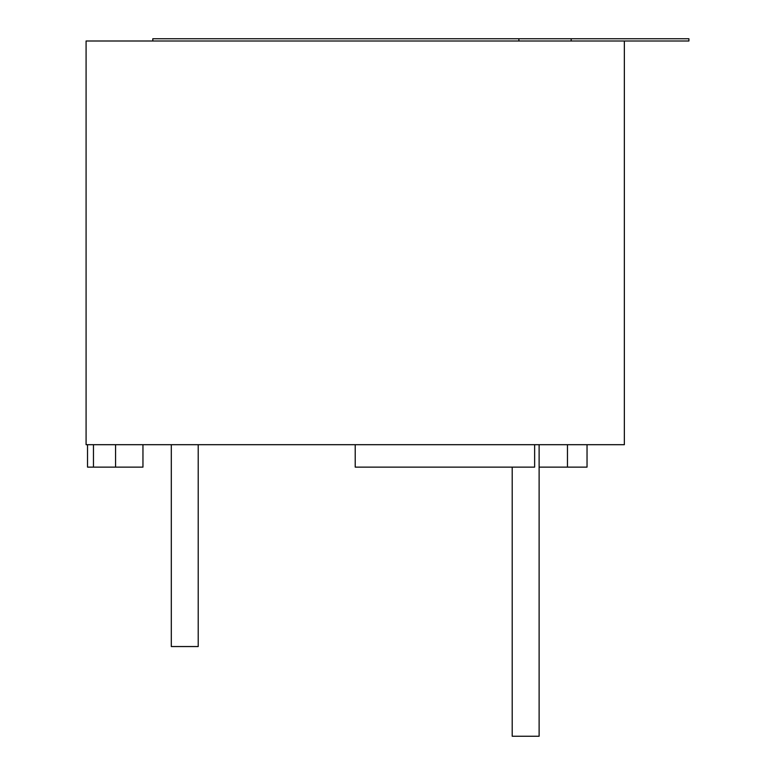 <?xml version="1.0" encoding="UTF-8"?>
<svg xmlns="http://www.w3.org/2000/svg" width="775" height="775" viewBox="0 0 775 775"><rect width="100%" height="100%" fill="white"/><g stroke="black" fill="none" stroke-linecap="round" stroke-linejoin="round"><path stroke-width="1.16" d="M539.119 444.695L539.119 736.25L512.207 736.25L512.207 467.122M198.216 444.695L198.216 646.544L171.304 646.544L171.304 444.695M624.35 40.998L624.35 444.695L86.083 444.695L86.083 40.998L688.917 40.998L688.917 38.75L152.801 38.75L152.801 40.998M87.527 444.695L87.527 467.122L142.958 467.122L142.958 444.695M115.562 444.695L115.562 467.122M93.465 444.695L93.465 467.122M355.212 444.695L355.212 467.122L534.634 467.122L534.634 444.695M539.119 467.122L587.033 467.122L587.033 444.695M567.465 444.695L567.465 467.122M518.882 40.998L518.882 38.75M571.175 40.998L571.175 38.75"/></g></svg>
